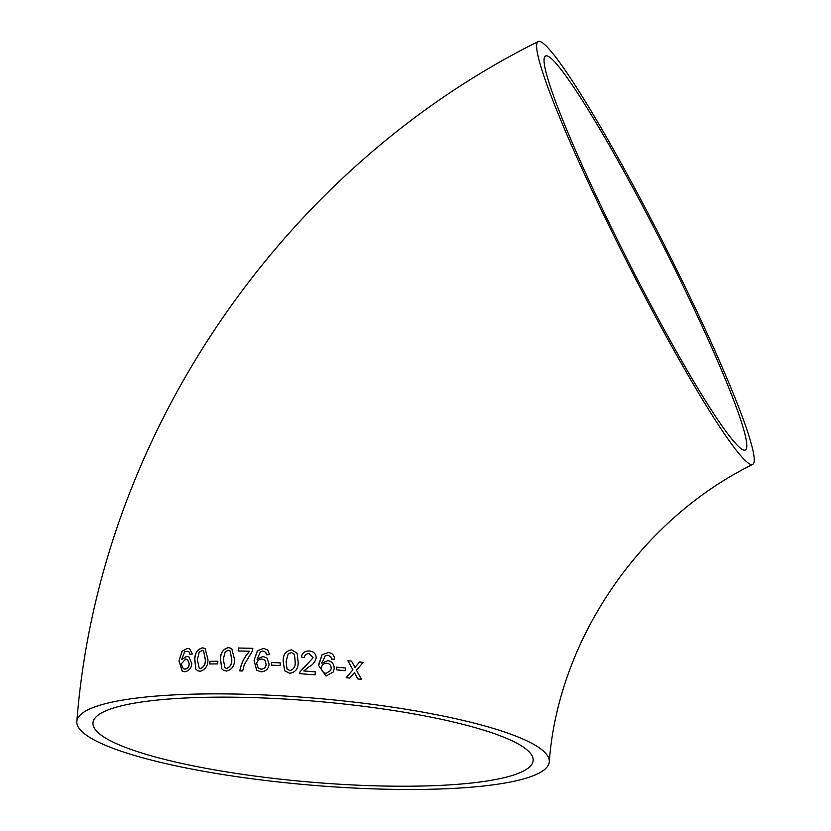 <?xml version="1.0" encoding="UTF-8"?>
<svg xmlns="http://www.w3.org/2000/svg" width="831" height="831" viewBox="0 0 831 831"><rect width="100%" height="100%" fill="white"/><g stroke="black" fill="none" stroke-linecap="round" stroke-linejoin="round"><path stroke-width="1.25" d="M599.608 206.41A237.074 20.515 63.1 0 0 752.637 464.456A237.074 20.515 63.1 0 0 663.73 243.722A237.074 20.515 63.1 0 0 538.218 41.55A237.074 20.515 63.1 0 0 599.608 206.41M267.25 695.09A237.074 43.472 4.9 0 1 549.281 761.934A237.074 43.472 4.9 0 1 309.35 784.994A237.074 43.472 4.9 0 1 76.857 721.433A237.074 43.472 4.9 0 1 267.25 695.09M357.86 678.958L361.423 679.363L356.478 670.222L363.168 662.39L359.605 661.985L354.962 667.418L351.503 661.112L347.898 660.738L352.895 669.838L346.174 677.701L349.768 678.075L354.422 672.643L357.86 678.958M336.513 669.828L345.239 670.69L345.467 668.01L336.732 667.148L336.513 669.828M333.324 671.936L334.155 668.841C334.291 664.291 332.182 661.569 327.84 660.655L321.857 663.221L325.326 655.69L327.954 655.223L330.748 656.677L331.631 659.16L334.675 659.139C334.311 655.233 332.213 653.041 328.38 652.553L322.116 654.683L318.668 665.548L326.043 676.07L333.335 671.915L334.166 668.799C334.301 664.26 332.192 661.528 327.85 660.624L321.857 663.19L321.95 662.234M316.195 658.027C315.946 653.758 313.703 651.431 309.464 651.057L309.454 651.016C304.977 650.798 302.266 652.802 301.331 657.02L304.333 657.529C304.728 654.932 306.338 653.654 309.163 653.685L313.152 657.778L300.126 671.625L299.638 673.661L315.074 674.834L315.333 671.853L303.772 670.97L308.831 667.013C312.716 664.935 315.167 661.923 316.195 657.996C315.946 653.727 313.703 651.4 309.454 651.016C304.987 650.839 302.276 652.844 301.352 657.061M291.66 649.8C285.791 650.87 282.966 654.641 283.163 661.123L284.618 670.752L289.666 673.307C295.556 672.279 298.391 668.529 298.173 662.047L297.114 653.228L291.691 649.842C285.822 650.912 282.997 654.683 283.194 661.164L283.163 661.123M271.415 665.132L280.078 665.579L280.307 662.899L271.644 662.463L271.415 665.132M261.131 671.853C265.858 671.438 268.517 668.903 269.109 664.229L267.031 658.09L262.918 656.417L257.08 659.274L260.487 651.649L263.053 651.057L265.775 652.356L266.637 654.776L269.628 654.61L267.696 649.956L263.479 648.398L257.392 650.818L254.057 660.416L256.706 670.274L261.131 671.853M265.494 652.096L266.689 654.828M244.231 664.707L252.582 650.735L252.79 648.336L238.393 648.014L238.133 650.974L249.622 651.224C244.335 656.874 241.063 663.439 239.816 670.918L242.694 670.981L244.231 664.707M228.515 647.609C223.051 648.98 220.371 652.886 220.485 659.305L221.763 668.789L223.57 670.399L226.437 671.043C231.953 669.703 234.654 665.818 234.539 659.399L231.724 648.471L228.608 647.65C223.134 649.032 220.464 652.927 220.579 659.357L220.485 659.305M209.703 663.969L217.597 663.907L217.836 661.237L209.942 661.299L209.703 663.969M202.39 647.837C197.227 649.364 194.683 653.332 194.745 659.731L195.856 669.142L197.788 670.804L200.24 671.24C205.454 669.744 208.02 665.808 207.958 659.409L205.07 648.44L202.494 647.889C197.342 649.416 194.797 653.384 194.859 659.783L194.745 659.731M184.794 671.77C188.866 671.001 191.203 668.28 191.805 663.605L188.824 656.802L186.611 656.345L181.574 659.617L184.638 651.816L188.014 651.213L189.146 652.106L189.842 654.433L192.439 654.039L189.613 648.751L187.266 648.367L182.01 651.224L178.987 660.988L182.238 671.251L184.794 671.77M553.529 60.642A220.88 19.113 63.1 0 0 545.541 55.999A220.88 19.113 63.1 0 0 628.371 261.651A220.88 19.113 63.1 0 0 745.303 450.007A220.88 19.113 63.1 0 0 675.561 270.542A220.88 19.113 63.1 0 0 553.529 60.642M270.376 698.279A220.88 40.501 4.9 0 1 533.138 760.552A220.88 40.501 4.9 0 1 332.795 783.799A220.88 40.501 4.9 0 1 97.144 731.685A220.88 40.501 4.9 0 1 92.999 722.814A220.88 40.501 4.9 0 1 270.376 698.279M188.886 656.822L186.611 656.345M186.736 656.397L181.574 659.617M188.076 651.244L189.146 652.106M189.271 652.158L189.967 654.485M189.676 648.782L187.266 648.367M187.391 648.409L182.01 651.224M182.145 651.275L178.987 660.988M179.122 661.04L182.311 671.282M183.329 668.716L184.96 669.152C187.536 668.726 188.99 666.961 189.343 663.844L187.494 659.471M189.229 663.792L187.432 659.44L185.666 659.035L181.168 664L183.256 668.695L184.835 669.111C187.411 668.685 188.876 666.909 189.229 663.792L189.343 663.844M194.859 659.783L195.856 669.142M195.971 669.184L197.851 670.835M205.122 648.46L202.494 647.889M199.232 668.186L200.583 668.623C204.031 667.064 205.641 664.021 205.392 659.502L203.595 650.974M202.11 650.507L199.232 652.158L197.363 659.637L199.17 668.166L200.479 668.581C203.927 667.023 205.537 663.979 205.288 659.45L203.543 650.943L202.11 650.507M217.93 661.279L209.942 661.299M210.035 661.351L209.796 664.011M220.579 659.357L221.763 668.789M221.846 668.83L223.622 670.43M231.766 648.502L228.608 647.65M225.004 667.781L226.749 668.415C230.405 666.961 232.078 663.959 231.776 659.399L230.114 650.943M228.245 650.278L225.201 651.847L223.269 659.305L224.962 667.76L226.666 668.373C230.322 666.919 231.994 663.907 231.693 659.357L230.073 650.912L228.245 650.278M252.853 648.377L238.393 648.014M238.476 648.055L238.206 651.026M239.889 670.97C241.135 663.491 244.407 656.926 249.695 651.265L249.622 651.224M267.052 658.1L262.918 656.417M262.97 656.469L257.08 659.274M267.727 649.987L263.479 648.398M263.531 648.44L257.392 650.818M257.444 650.86L254.057 660.416M254.12 660.468L256.727 670.295M266.18 664.239L264.86 660.188L261.869 659.066C258.867 659.284 257.143 660.822 256.706 663.678L258.212 667.999L261.183 669.215C264.175 669.017 265.837 667.355 266.18 664.239L264.881 660.209M258.264 668.041L261.131 669.173C264.123 668.976 265.785 667.314 266.128 664.187M280.338 662.941L271.644 662.463M271.685 662.504L271.457 665.184M283.194 661.164L284.649 670.794M297.124 653.249L291.691 649.842M286.996 668.945L289.894 670.627C293.79 669.381 295.545 666.452 295.171 661.84L294.496 654.423L291.401 652.48L288.149 653.883L286.165 661.289L286.965 668.903L289.915 670.669C293.81 669.422 295.566 666.493 295.192 661.881L294.506 654.444M306.12 665.392L313.152 657.778M306.13 665.434L300.126 671.625M300.147 671.666L299.659 673.702M315.333 671.895L303.772 670.97M334.664 659.17C334.301 655.275 332.203 653.083 328.37 652.595L328.38 652.553M328.37 652.595L322.116 654.683M322.116 654.714L318.72 664.218M321.483 667.605C321.462 670.856 322.989 672.778 326.043 673.37L330.665 670.503L331.143 668.612C331.216 665.465 329.762 663.668 326.791 663.231C323.695 663.304 321.929 664.758 321.483 667.605L321.483 667.646C321.462 670.897 322.979 672.819 326.032 673.401L330.655 670.524M345.218 670.731L345.467 668.01M345.436 668.041L336.721 667.179M361.381 679.394L356.478 670.222M356.447 670.253L363.168 662.39L359.563 662.016M351.503 661.112L354.962 667.418M351.471 661.144L347.877 660.77M349.737 678.117L354.422 672.643M752.637 464.456C639.216 520.362 558.131 640.691 549.281 761.934M538.218 41.55C281.044 169.285 98.879 436.981 76.857 721.433"/></g></svg>
